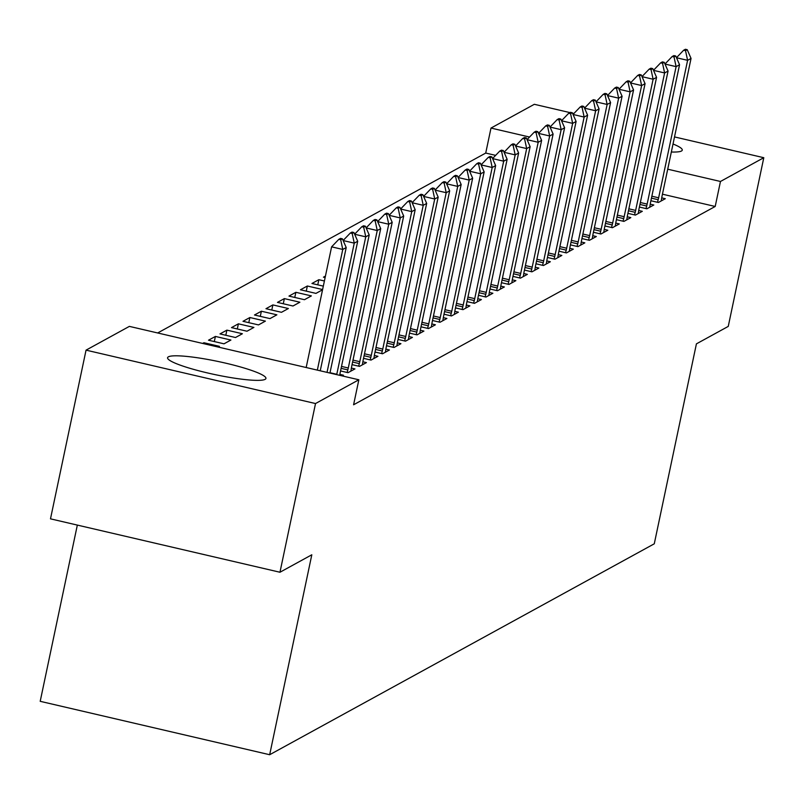 <?xml version="1.0" encoding="UTF-8"?>
<svg xmlns="http://www.w3.org/2000/svg" width="804" height="804" viewBox="0 0 804 804"><rect width="100%" height="100%" fill="white"/><g stroke="black" fill="none" stroke-linecap="round" stroke-linejoin="round"><path stroke-width="1.21" d="M673.018 143.996A50.26 6.744 -168.1 0 1 682.264 150.127A50.26 6.744 -168.1 0 1 681.46 151.021A50.26 6.744 -168.1 0 1 671.33 152.006M265.129 379.337A50.26 6.744 -168.1 0 1 211.563 373.86A50.26 6.744 -168.1 0 1 167.574 357.72A50.26 6.744 -168.1 0 1 168.388 356.825A50.26 6.744 -168.1 0 1 221.954 362.313A50.26 6.744 -168.1 0 1 265.933 378.443A50.26 6.744 -168.1 0 1 265.129 379.337M495.636 155.363L485.727 153.061L157.674 332.967M485.727 153.061L490.993 128.067L534.328 104.299L569.935 112.59M77.335 525.092L40.2 701.319L269.672 754.725L654.275 543.805L696.415 343.861L728.253 326.404L763.8 157.705L720.464 181.473L667.712 169.192M269.672 754.725L311.811 554.78L279.963 572.247L50.491 518.841L86.048 350.142L129.374 326.384L358.855 379.779L315.52 403.548L86.048 350.142M639.401 207.05L646.898 208.799L653.803 205.01L650.225 204.186M616.417 219.653L623.914 221.401L630.808 217.623L627.241 216.789M593.422 232.266L600.92 234.014L607.824 230.225L604.246 229.391M570.438 244.868L577.935 246.617L584.83 242.838L581.262 242.004M547.444 257.481L554.941 259.22L561.845 255.441L558.267 254.607M524.459 270.084L531.957 271.832L538.851 268.054L535.283 267.219M501.465 282.696L508.972 284.435L515.866 280.656L512.289 279.822M478.48 295.299L485.978 297.048L492.872 293.259L489.304 292.435M325.439 276.084L323.449 277.179L325.128 277.571M455.486 307.912L462.993 309.651L469.888 305.872L466.31 305.038M306.274 291.138L307.349 286.003L300.455 289.782L315.962 293.39L322.555 289.782M307.349 286.003L322.605 289.551M432.502 320.515L439.999 322.263L446.893 318.474L443.326 317.65M277.47 302.394L292.978 306.002L299.872 302.224L284.365 298.606L277.47 302.394M409.507 333.117L417.015 334.866L423.909 331.087L420.341 330.253M254.476 314.997L269.983 318.605L276.877 314.826L261.38 311.218L254.476 314.997M386.523 345.73L394.02 347.479L400.925 343.69L397.347 342.856M231.492 327.61L246.999 331.218L253.893 327.429L238.386 323.821L231.492 327.61M363.539 358.333L371.036 360.081L377.93 356.303L374.362 355.468M208.497 340.213L224.004 343.821L230.899 340.042L215.402 336.434L208.497 340.213M340.544 370.945L348.042 372.684L354.946 368.905L351.368 368.071M358.855 379.779L353.589 404.774L715.198 206.467L662.446 194.186M342.182 375.9L343.449 375.207L339.871 374.383M202.638 343.429L203.904 342.735L219.412 346.343L218.145 347.037M352.041 364.644L359.539 366.383L366.433 362.604L362.865 361.77M219.994 333.911L235.502 337.519L242.396 333.74L226.889 330.132L219.994 333.911M375.026 352.031L382.533 353.78L389.427 349.991L385.85 349.167M242.989 321.309L258.486 324.916L265.39 321.128L249.883 317.52L242.989 321.309M398.02 339.429L405.517 341.167L412.412 337.389L408.844 336.554M265.973 308.696L281.48 312.304L288.375 308.525L272.868 304.917L265.973 308.696M421.005 326.816L428.512 328.565L435.406 324.786L431.828 323.952M288.968 296.093L304.465 299.701L311.369 295.912L295.862 292.304L288.968 296.093M443.999 314.213L451.496 315.952L458.391 312.173L454.823 311.339M317.771 284.837L318.846 279.702L311.952 283.48L323.329 286.134M318.846 279.702L324.404 280.998M466.983 301.601L474.481 303.349L481.385 299.57L477.807 298.736M489.978 288.998L497.475 290.746L504.369 286.958L500.802 286.123M512.962 276.385L520.459 278.134L527.364 274.355L523.786 273.521M535.946 263.782L543.454 265.531L550.348 261.742L546.77 260.918M558.941 251.17L566.438 252.918L573.332 249.139L569.765 248.305M581.925 238.567L589.432 240.316L596.327 236.527L592.749 235.703M604.92 225.964L612.417 227.703L619.311 223.924L615.743 223.09M627.904 213.351L635.411 215.1L642.306 211.311L638.728 210.487M650.898 200.749L658.396 202.487L665.29 198.709L661.722 197.874M529.555 137.042L490.993 128.067M572.498 113.183L573.905 113.515M674.506 136.921L763.8 157.705M279.963 572.247L315.52 403.548M715.198 206.467L720.464 181.473M203.703 343.68L203.904 342.735M214.316 341.569L215.402 336.434M225.813 335.268L226.889 330.132M237.301 328.957L238.386 323.821M248.798 322.655L249.883 317.52M260.295 316.354L261.38 311.218M271.792 310.053L272.868 304.917M283.279 303.741L284.365 298.606M294.777 297.44L295.862 292.304M342.414 238.818L340.554 238.386L338.826 239.331L340.695 239.763L342.414 238.818L346.212 247.552L320.243 370.795M317.339 370.121L342.765 249.441L331.6 246.848L338.826 239.331M306.173 367.518L331.6 246.848M346.212 247.552L342.765 249.441L340.695 239.763M353.911 232.517L352.051 232.085L350.323 233.029L352.182 233.461L353.911 232.517L357.71 241.25L329.931 373.056M327.027 372.373L354.262 243.14L343.167 240.557M357.71 241.25L354.262 243.14L352.182 233.461M343.147 240.496L350.323 233.029M365.408 226.215L363.539 225.773L361.82 226.728L363.679 227.16L365.408 226.215L369.207 234.939L340.243 372.403A6.442 0.985 103.1 0 0 339.891 374.262L339.73 375.327M336.715 374.634A6.442 0.985 103.1 0 0 336.786 374.292L365.76 236.838L354.664 234.255M369.207 234.939L365.76 236.838L363.679 227.16M354.634 234.185L361.82 226.728M376.895 219.904L375.036 219.472L373.317 220.417L375.177 220.849L376.895 219.904L380.704 228.637L351.73 366.101A6.442 0.985 103.1 0 0 351.388 367.961L350.886 371.126M347.157 372.483L347.83 369.91A6.442 0.985 103.1 0 0 348.283 367.991L377.247 230.527L366.162 227.954M380.704 228.637L377.247 230.527L375.177 220.849M366.132 227.884L373.317 220.417M388.392 213.603L386.533 213.171L384.804 214.115L386.664 214.547L388.392 213.603L392.191 222.336L363.227 359.79A6.442 0.985 103.1 0 0 362.885 361.659L362.383 364.825M358.654 366.182L359.328 363.609A6.442 0.985 103.1 0 0 359.78 361.689L388.744 224.226L377.659 221.643M392.191 222.336L388.744 224.226L386.664 214.547M377.629 221.582L384.804 214.115M399.889 207.301L398.03 206.869L396.302 207.814L398.161 208.246L399.889 207.301L403.688 216.035L374.724 353.489A6.442 0.985 103.1 0 0 374.373 355.358L373.88 358.524M370.152 359.87L370.825 357.308A6.442 0.985 103.1 0 0 371.277 355.378L400.241 217.924L389.146 215.341M403.688 216.035L400.241 217.924L398.161 208.246M389.126 215.281L396.302 207.814M411.377 201L409.517 200.568L407.799 201.513L409.658 201.945L411.377 201L415.186 209.733L386.211 347.187A6.442 0.985 103.1 0 0 385.87 349.047L385.377 352.222M381.649 353.569L382.312 350.996A6.442 0.985 103.1 0 0 382.764 349.077L411.738 211.623L400.643 209.04M415.186 209.733L411.738 211.623L409.658 201.945M400.613 208.98L407.799 201.513M422.874 194.689L421.015 194.256L419.286 195.201L421.155 195.643L422.874 194.689L426.673 203.422L397.709 340.886A6.442 0.985 103.1 0 0 397.367 342.745L396.864 345.911M393.136 347.268L393.809 344.695A6.442 0.985 103.1 0 0 394.261 342.775L423.226 205.311L412.14 202.739M426.673 203.422L423.226 205.311L421.155 195.643M412.11 202.668L419.286 195.201M434.371 188.387L432.512 187.955L430.783 188.9L432.642 189.332L434.371 188.387L438.17 197.121L409.206 334.585A6.442 0.985 103.1 0 0 408.864 336.444L408.362 339.61M404.633 340.966L405.306 338.394A6.442 0.985 103.1 0 0 405.759 336.474L434.723 199.01L423.628 196.427M438.17 197.121L434.723 199.01L432.642 189.332M423.607 196.367L430.783 188.9M445.868 182.086L443.999 181.654L442.28 182.598L444.14 183.031L445.868 182.086L449.667 190.819L420.703 328.273A6.442 0.985 103.1 0 0 420.351 330.142L419.859 333.308M416.13 334.665L416.794 332.092A6.442 0.985 103.1 0 0 417.246 330.163L446.22 192.709L435.125 190.126M449.667 190.819L446.22 192.709L444.14 183.031M435.095 190.066L442.28 182.598M457.355 175.785L455.496 175.352L453.778 176.297L455.637 176.729L457.355 175.785L461.164 184.518L432.19 321.972A6.442 0.985 103.1 0 0 431.848 323.841L431.346 327.007M427.617 328.354L428.291 325.791A6.442 0.985 103.1 0 0 428.743 323.861L457.717 186.407L446.622 183.825M461.164 184.518L457.717 186.407L455.637 176.729M446.592 183.764L453.778 176.297M468.853 169.483L466.993 169.041L465.265 169.996L467.124 170.428L468.853 169.483L472.651 178.207L443.687 315.671A6.442 0.985 103.1 0 0 443.346 317.53L442.843 320.695M439.115 322.052L439.788 319.479A6.442 0.985 103.1 0 0 440.24 317.56L469.204 180.106L458.119 177.523M472.651 178.207L469.204 180.106L467.124 170.428M458.089 177.453L465.265 169.996M480.35 163.172L478.491 162.74L476.762 163.684L478.621 164.117L480.35 163.172L484.149 171.905L455.185 309.369A6.442 0.985 103.1 0 0 454.833 311.228L454.34 314.394M450.612 315.751L451.285 313.178A6.442 0.985 103.1 0 0 451.737 311.259L480.702 173.795L469.606 171.222M484.149 171.905L480.702 173.795L478.621 164.117M469.586 171.151L476.762 163.684M491.847 156.87L489.978 156.438L488.259 157.383L490.118 157.815L491.847 156.87L495.646 165.604L466.682 303.058A6.442 0.985 103.1 0 0 466.33 304.927L465.838 308.093M462.109 309.45L462.772 306.877A6.442 0.985 103.1 0 0 463.225 304.957L492.199 167.493L481.104 164.91M495.646 165.604L492.199 167.493L490.118 157.815M481.073 164.85L488.259 157.383M503.334 150.569L501.475 150.137L499.756 151.082L501.616 151.514L503.334 150.569L507.143 159.303L478.169 296.756A6.442 0.985 103.1 0 0 477.827 298.626L477.325 301.791M473.596 303.138L474.27 300.575A6.442 0.985 103.1 0 0 474.722 298.646L503.686 161.192L492.601 158.609M507.143 159.303L503.686 161.192L501.616 151.514M492.571 158.549L499.756 151.082M514.831 144.268L512.972 143.836L511.243 144.78L513.103 145.212L514.831 144.268L518.63 153.001L489.666 290.455A6.442 0.985 103.1 0 0 489.324 292.314L488.822 295.49M485.093 296.837L485.767 294.264A6.442 0.985 103.1 0 0 486.219 292.344L515.183 154.891L504.098 152.308M518.63 153.001L515.183 154.891L513.103 145.212M504.068 152.247L511.243 144.78M526.329 137.956L524.469 137.524L522.741 138.469L524.6 138.911L526.329 137.956L530.127 146.69L501.163 284.154A6.442 0.985 103.1 0 0 500.812 286.013L500.319 289.179M496.591 290.535L497.254 287.963A6.442 0.985 103.1 0 0 497.716 286.043L526.68 148.579L515.585 146.006M530.127 146.69L526.68 148.579L524.6 138.911M515.565 145.936L522.741 138.469M537.816 131.655L535.956 131.223L534.238 132.168L536.097 132.6L537.816 131.655L541.625 140.388L512.65 277.852A6.442 0.985 103.1 0 0 512.309 279.712L511.816 282.877M508.078 284.234L508.751 281.661A6.442 0.985 103.1 0 0 509.203 279.742L538.177 142.278L527.082 139.695M541.625 140.388L538.177 142.278L536.097 132.6M527.052 139.635L534.238 132.168M549.313 125.354L547.454 124.921L545.725 125.866L547.594 126.298L549.313 125.354L553.112 134.087L524.148 271.541A6.442 0.985 103.1 0 0 523.806 273.41L523.303 276.576M519.575 277.933L520.248 275.36A6.442 0.985 103.1 0 0 520.701 273.43L549.665 135.976L538.579 133.394M553.112 134.087L549.665 135.976L547.594 126.298M538.549 133.333L545.725 125.866M560.81 119.052L558.951 118.62L557.222 119.565L559.081 119.997L560.81 119.052L564.609 127.786L535.645 265.24A6.442 0.985 103.1 0 0 535.303 267.099L534.801 270.275M531.072 271.621L531.745 269.059A6.442 0.985 103.1 0 0 532.198 267.129L561.162 129.675L550.067 127.092M564.609 127.786L561.162 129.675L559.081 119.997M550.047 127.032L557.222 119.565M572.307 112.751L570.438 112.309L568.719 113.263L570.579 113.696L572.307 112.751L576.106 121.474L547.142 258.938A6.442 0.985 103.1 0 0 546.79 260.797L546.298 263.963M542.569 265.32L543.233 262.747A6.442 0.985 103.1 0 0 543.685 260.828L572.659 123.374L561.564 120.791M576.106 121.474L572.659 123.374L570.579 113.696M561.534 120.721L568.719 113.263M583.794 106.44L581.935 106.007L580.217 106.952L582.076 107.384L583.794 106.44L587.603 115.173L558.629 252.637A6.442 0.985 103.1 0 0 558.288 254.496L557.785 257.662M554.056 259.019L554.73 256.446A6.442 0.985 103.1 0 0 555.182 254.526L584.146 117.062L573.061 114.49M587.603 115.173L584.146 117.062L582.076 107.384M573.031 114.419L580.217 106.952M595.292 100.138L593.432 99.706L591.704 100.651L593.563 101.083L595.292 100.138L599.091 108.872L570.126 246.325A6.442 0.985 103.1 0 0 569.785 248.195L569.282 251.361M565.554 252.717L566.227 250.144A6.442 0.985 103.1 0 0 566.679 248.225L595.643 110.761L584.558 108.178M599.091 108.872L595.643 110.761L593.563 101.083M584.528 108.118L591.704 100.651M606.789 93.837L604.93 93.405L603.201 94.349L605.06 94.782L606.789 93.837L610.588 102.57L581.624 240.024A6.442 0.985 103.1 0 0 581.272 241.893L580.779 245.059M577.051 246.406L577.724 243.843A6.442 0.985 103.1 0 0 578.176 241.914L607.141 104.46L596.045 101.877M610.588 102.57L607.141 104.46L605.06 94.782M596.025 101.817L603.201 94.349M618.276 87.535L616.417 87.103L614.698 88.048L616.557 88.48L618.276 87.535L622.085 96.269L593.111 233.723A6.442 0.985 103.1 0 0 592.769 235.582L592.277 238.758M588.548 240.105L589.211 237.532A6.442 0.985 103.1 0 0 589.664 235.612L618.638 98.158L607.543 95.575M622.085 96.269L618.638 98.158L616.557 88.48M607.512 95.515L614.698 88.048M629.773 81.224L627.914 80.792L626.195 81.737L628.055 82.169L629.773 81.224L633.572 89.958L604.608 227.421A6.442 0.985 103.1 0 0 604.266 229.281L603.764 232.446M600.035 233.803L600.709 231.23A6.442 0.985 103.1 0 0 601.161 229.311L630.125 91.847L619.04 89.274M633.572 89.958L630.125 91.847L628.055 82.169M619.01 89.204L626.195 81.737M641.27 74.923L639.411 74.491L637.683 75.435L639.542 75.867L641.27 74.923L645.069 83.656L616.105 221.11A6.442 0.985 103.1 0 0 615.764 222.979L615.261 226.145M611.532 227.502L612.206 224.929A6.442 0.985 103.1 0 0 612.658 223.009L641.622 85.546L630.537 82.963M645.069 83.656L641.622 85.546L639.542 75.867M630.507 82.902L637.683 75.435M652.768 68.621L650.908 68.189L649.18 69.134L651.039 69.566L652.768 68.621L656.566 77.355L627.602 214.809A6.442 0.985 103.1 0 0 627.251 216.678L626.758 219.844M623.03 221.2L623.693 218.628A6.442 0.985 103.1 0 0 624.155 216.698L653.119 79.244L642.024 76.661M656.566 77.355L653.119 79.244L651.039 69.566M641.994 76.601L649.18 69.134M664.255 62.32L662.395 61.888L660.677 62.833L662.536 63.265L664.255 62.32L668.064 71.053L639.09 208.507A6.442 0.985 103.1 0 0 638.748 210.367L638.245 213.542M634.517 214.889L635.19 212.326A6.442 0.985 103.1 0 0 635.642 210.397L664.617 72.943L653.521 70.36M668.064 71.053L664.617 72.943L662.536 63.265M653.491 70.3L660.677 62.833M675.752 56.009L673.893 55.576L672.164 56.521L674.033 56.963L675.752 56.009L679.551 64.742L650.587 202.206A6.442 0.985 103.1 0 0 650.245 204.065L649.743 207.231M646.014 208.588L646.687 206.015A6.442 0.985 103.1 0 0 647.14 204.095L676.104 66.642L665.019 64.059M679.551 64.742L676.104 66.642L674.033 56.963M664.988 63.988L672.164 56.521M687.249 49.707L685.39 49.275L683.661 50.22L685.521 50.652L687.249 49.707L691.048 58.441L662.084 195.905A6.442 0.985 103.1 0 0 661.742 197.764L661.24 200.93M657.511 202.286L658.185 199.714A6.442 0.985 103.1 0 0 658.637 197.794L687.601 60.33L676.506 57.747M691.048 58.441L687.601 60.33L685.521 50.652M676.486 57.687L683.661 50.22M336.786 374.292L330.002 372.714M348.283 367.991L341.499 366.413M347.83 369.91L341.097 368.343M359.78 361.689L352.996 360.112M359.328 363.609L352.584 362.041M371.277 355.378L364.493 353.8M370.825 357.308L364.081 355.74M382.764 349.077L375.981 347.499M382.312 350.996L375.579 349.428M394.261 342.775L387.478 341.197M393.809 344.695L387.076 343.127M405.759 336.474L398.975 334.896M405.306 338.394L398.563 336.826M417.246 330.163L410.472 328.585M416.794 332.092L410.06 330.524M428.743 323.861L421.959 322.283M428.291 325.791L421.557 324.223M440.24 317.56L433.456 315.982M439.788 319.479L433.044 317.912M451.737 311.259L444.954 309.681M451.285 313.178L444.542 311.61M463.225 304.957L456.441 303.369M462.772 306.877L456.039 305.309M474.722 298.646L467.938 297.068M474.27 300.575L467.536 299.008M486.219 292.344L479.435 290.767M485.767 294.264L479.023 292.696M497.716 286.043L490.932 284.465M497.254 287.963L490.52 286.395M509.203 279.742L502.42 278.164M508.751 281.661L502.018 280.093M520.701 273.43L513.917 271.852M520.248 275.36L513.505 273.792M532.198 267.129L525.414 265.551M531.745 269.059L525.002 267.491M543.685 260.828L536.901 259.25M543.233 262.747L536.499 261.179M555.182 254.526L548.398 252.948M554.73 256.446L547.996 254.878M566.679 248.225L559.896 246.637M566.227 250.144L559.483 248.577M578.176 241.914L571.393 240.336M577.724 243.843L570.981 242.275M589.664 235.612L582.88 234.034M589.211 237.532L582.478 235.964M601.161 229.311L594.377 227.733M600.709 231.23L593.975 229.663M612.658 223.009L605.874 221.432M612.206 224.929L605.462 223.361M624.155 216.698L617.371 215.12M623.693 218.628L616.959 217.06M635.642 210.397L628.859 208.819M635.19 212.326L628.457 210.759M647.14 204.095L640.356 202.518M646.687 206.015L639.944 204.447M658.637 197.794L651.853 196.216M658.185 199.714L651.441 198.146"/></g></svg>
